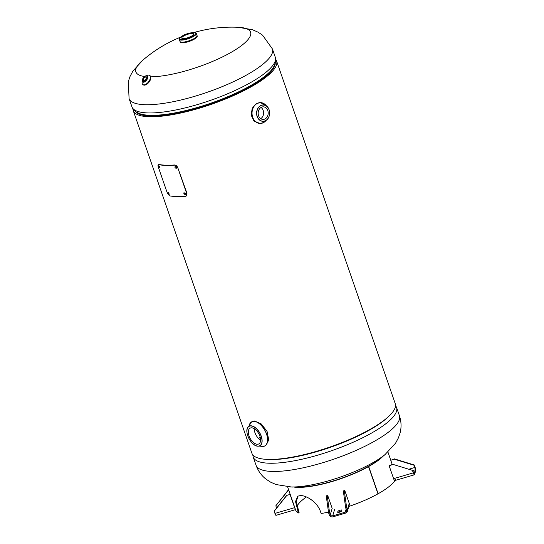 <?xml version="1.0" encoding="UTF-8"?>
<svg xmlns="http://www.w3.org/2000/svg" width="544" height="544" viewBox="0 0 544 544"><rect width="100%" height="100%" fill="white"/><g stroke="black" fill="none" stroke-linecap="round" stroke-linejoin="round"><path stroke-width="0.82" d="M275.74 59.432A75.847 19.632 160.9 0 1 276.583 60.969L395.243 403.641A75.847 19.632 160.9 0 1 329.997 447.012A75.847 19.632 160.9 0 1 251.906 453.281L133.239 110.602A75.847 19.632 160.9 0 1 132.954 108.875M275.223 63.573A74.12 19.183 160.9 0 1 211.188 103.918A74.12 19.183 160.9 0 1 135.918 111.812M276.583 60.969A75.847 19.632 160.9 0 1 211.337 104.332A75.847 19.632 160.9 0 1 133.239 110.602M290.856 486.975A60.676 15.701 -19.1 0 0 291.339 486.982A60.676 15.701 -19.1 0 0 371.892 463.236A60.676 15.701 -19.1 0 0 385.098 454.512L395.549 443.21L398.446 437.811L400.173 432.63C401.547 427.02 401.295 421.369 399.412 415.67L396.562 407.449A75.847 19.632 160.9 0 1 370.682 433.554A75.847 19.632 160.9 0 1 297.146 460.251A75.847 19.632 160.9 0 1 253.225 457.089L256.068 465.31A75.847 19.632 -19.1 0 0 299.996 468.472A75.847 19.632 -19.1 0 0 373.531 441.776A75.847 19.632 -19.1 0 0 399.412 415.67M258.658 438.586A73.95 19.142 160.9 0 1 260.195 437.165M144.636 76.493A60.676 15.701 160.9 0 1 142.195 60.738A136.524 136.524 0 0 1 180.499 37.182M194.045 32.497A136.524 136.524 0 0 1 238.707 27.316A60.676 15.701 160.9 0 1 229.86 53.067A60.676 15.701 160.9 0 1 150.749 76.826M183.097 42.684A8.316 2.149 -19.1 0 0 195.405 38.42M250.199 423.157A13.75 7.5 60.9 0 1 251.607 421.886L254.619 420.974L261.31 423.987L267.084 431.46L268.756 440.035L265.724 445.495L265.003 445.896A13.75 7.5 60.9 0 1 263.174 446.427M254.218 428.672A9.003 4.916 -119.1 0 0 260.596 440.11M257.305 444.258A9.003 4.916 60.9 0 1 249.533 437.172A9.003 4.916 60.9 0 1 250.07 428.169A9.003 4.916 60.9 0 1 251.614 427.815A9.003 4.916 60.9 0 1 259.386 434.901A9.003 4.916 60.9 0 1 258.849 443.897A9.003 4.916 60.9 0 1 257.305 444.258M191.481 36.135A6.297 1.632 -19.1 0 0 193.63 33.966A6.297 1.632 -19.1 0 0 189.985 33.701A6.297 1.632 -19.1 0 0 183.879 35.918A6.297 1.632 -19.1 0 0 181.73 38.087A6.297 1.632 -19.1 0 0 185.375 38.345A6.297 1.632 -19.1 0 0 191.481 36.135M193.977 38.665A9.003 2.332 160.9 0 1 185.246 41.834A9.003 2.332 160.9 0 1 180.03 41.46L179.316 39.386A9.003 2.332 160.9 0 0 184.532 39.766A9.003 2.332 160.9 0 0 193.263 36.591A9.003 2.332 160.9 0 0 196.336 33.497L197.05 35.564A9.003 2.332 160.9 0 1 193.977 38.665M194.113 39.209A8.915 2.305 160.9 0 1 180.751 42.418M197.016 35.462A9.017 2.332 160.9 0 1 193.99 38.672A9.017 2.332 160.9 0 1 185.048 41.881A9.017 2.332 160.9 0 1 179.996 41.351L180.016 41.48A9.024 2.339 160.9 0 1 179.989 41.33M197.078 36.768A8.915 2.305 160.9 0 1 194.147 39.188C188.884 42.378 179.649 43.629 180.166 41.908A9.024 2.339 160.9 0 0 185.395 42.282A9.024 2.339 160.9 0 0 194.147 39.107A9.024 2.339 160.9 0 0 197.22 35.999C197.268 37.046 196.234 38.114 194.133 39.202M263.582 122.563A10.431 8.31 -88.4 0 1 259.991 123.474L253.973 121.02L251.158 115.09L252.219 108.263L256.442 103.516L260.576 102.626A10.431 8.31 -88.4 0 1 264.37 103.897M265.159 118.871A6.297 5.018 -88.4 0 1 262.997 119.422A6.297 5.018 -88.4 0 1 258.244 114.376A6.297 5.018 -88.4 0 1 261.181 107.386A6.297 5.018 -88.4 0 1 263.35 106.835A6.297 5.018 -88.4 0 1 268.104 111.88A6.297 5.018 -88.4 0 1 265.159 118.871M260.726 118.66A6.297 5.018 91.6 0 0 263.609 113.138A6.297 5.018 91.6 0 0 261.038 107.467M146.037 78.907A2.047 1.074 -52.9 0 0 146.037 77.234A2.047 1.074 -52.9 0 0 143.562 78.832A2.047 1.074 -52.9 0 0 143.562 80.505A2.047 1.074 -52.9 0 0 146.037 78.907M150.817 77.867A5.576 2.924 127.1 0 1 150.096 80.424A5.576 2.924 127.1 0 1 145.472 84.939M142.732 82.056L142.671 82.015A3.794 1.992 127.1 0 1 142.304 79.9M142.82 84.504L143.222 84.81A5.692 2.985 127.1 0 0 150.09 80.369A5.692 2.985 127.1 0 0 150.083 75.738L149.682 75.432A5.692 2.985 127.1 0 1 149.688 80.063A5.692 2.985 127.1 0 1 142.82 84.504A5.692 2.985 127.1 0 1 142.814 84.504M145.112 76.187A3.794 1.992 127.1 0 1 147.247 75.97A3.794 1.992 127.1 0 1 147.247 79.057A3.794 1.992 127.1 0 1 142.671 82.015M146.506 75.738A5.692 2.985 127.1 0 1 150.008 75.759A5.692 2.985 127.1 0 1 149.682 80.063A5.692 2.985 127.1 0 1 144.425 84.803A5.692 2.985 127.1 0 1 142.249 81.369M298.194 487.03A52.292 13.532 -19.1 0 0 368.043 466.568L368.125 466.8M297.044 506.124A52.292 13.532 160.9 0 1 306.401 496.971M298.132 495.985L296.228 501.439L299.105 512.679L298.391 512.978A53.094 13.743 160.9 0 1 295.732 510.313L287.592 486.805M328.488 512.115A53.094 13.743 160.9 0 1 321.15 513.488L320.552 511.761C317.587 502.357 306.592 495.366 300.458 495.577L297.792 496.142L295.521 501.514L298.391 512.978M293.923 487.077A53.094 13.743 -19.1 0 0 297.609 487.356A53.094 13.743 -19.1 0 0 368.526 466.582L377.964 493.836A53.094 13.743 160.9 0 1 348.276 506.654M395.665 479.23A53.094 13.743 160.9 0 1 378.134 493.741L368.696 466.487A53.094 13.743 -19.1 0 0 383.126 456.185M368.696 466.487L368.213 466.473A52.292 13.532 -19.1 0 0 381.466 457.266M368.526 466.582L368.043 466.568M297.792 511.251L298.506 510.952M295.501 509.633L276.012 515.345A2.91 0.517 73.7 0 1 274.931 513.42L274.278 510.952L286.647 495.414L290.21 494.374M286.647 495.414L290.217 494.387M274.183 511.258L286.552 495.72M295.392 509.32A2.91 0.517 -106.3 0 1 294.63 507.654L290.136 494.673M288.286 489.981L275.822 505.825L288.653 489.872M275.822 505.825L276.57 507.987M288.191 490.287L288.742 490.124M330.29 514.665A1.897 1.802 16.8 0 0 332.676 515.875L345.216 512.203A1.897 1.802 16.8 0 0 346.406 509.946L345.658 507.783L346.616 507.498L347.364 509.667A2.91 2.768 16.8 0 1 345.535 513.128L333.003 516.8A2.91 2.768 16.8 0 1 329.331 514.95L328.576 512.781L329.542 512.502L330.29 514.665L332.18 508.395L327.685 495.414L326.72 495.7L326.38 496.835L328.576 512.781M345.658 507.783L343.454 491.837L343.801 490.695L344.76 490.416L344.413 491.552L343.454 491.837M346.616 507.498L344.413 491.552M347.405 511.312L349.289 505.043A2.91 2.768 -163.2 0 0 349.255 503.397L344.76 490.416M341.734 510.884A2.135 0.551 -19.1 0 0 339.592 511.408A2.135 0.551 -19.1 0 0 338.218 512.346L338.198 512.414M337.899 511.421L337.681 512.135A2.135 0.551 -19.1 0 0 337.681 512.244A2.135 0.551 -19.1 0 0 339.694 512.128A2.135 0.551 -19.1 0 0 341.714 510.952L341.924 510.238A2.135 0.551 -19.1 0 0 341.924 510.129A2.135 0.551 -19.1 0 0 339.918 510.245A2.135 0.551 -19.1 0 0 337.899 511.421L338.218 512.346M329.542 512.502L327.338 496.556L326.38 496.835M327.338 496.556L327.685 495.414M412.644 470.417L392.782 464.324L412.644 470.417L414.1 473.831L415.371 469.758L414.188 465.29L415.031 467.146A2.91 0.517 -106.3 0 1 415.691 470.682L414.487 474.674A2.91 0.517 -106.3 0 1 414.385 474.81A2.91 0.517 -106.3 0 1 413.304 472.886L393.604 478.659A2.91 0.517 73.7 0 0 394.686 480.576L414.385 474.81M414.188 465.29L394.332 459.197L390.748 460.244L394.332 459.197M392.217 464.488L390.748 460.244M414.283 464.984L394.42 458.891M412.556 470.723L413.304 472.886M392.693 464.63L389.11 465.678L393.604 478.659M392.782 464.324L389.11 465.678M158.964 165.77L159.882 167.681M158.692 166.702L159.752 167.878L159.786 166.913L158.712 165.743L158.692 166.702L159.072 166.518M184.096 192.63L184.028 193.569L185.382 194.568M183.743 193.759L185.252 194.684L185.463 193.63L183.94 192.705L184.028 193.569M168.252 192.59L169.17 194.507M167.98 193.528L169.041 194.704L169.075 193.739L168.001 192.569L167.98 193.528L168.361 193.344M177.725 167.559L186.714 193.514L186.211 196.044L185.518 196.289A76.303 19.747 160.9 0 1 169.47 195.84L167.28 192.97L158.29 167.008C157.808 165.458 157.937 164.682 158.685 164.689L159.059 164.506A75.847 19.632 -19.1 0 0 175.012 164.954L174.733 165.138C176.045 165.179 177.045 165.988 177.725 167.559L186.98 193.331L186.347 195.942M174.733 165.138A76.303 19.747 -19.1 0 1 158.685 164.689L159.059 164.506M174.944 167.341C175.998 168.694 176.569 168.654 176.671 167.205C175.603 165.859 175.032 165.9 174.944 167.341M388.6 416.48A74.27 19.224 160.9 0 1 368.682 430.501A74.27 19.224 160.9 0 1 265.064 459.258M136.945 112.445A73.95 19.142 -19.1 0 0 249.499 86.863A73.95 19.142 -19.1 0 0 274.808 64.709M249.478 86.258A74.27 19.224 -19.1 0 0 272.966 68.054A74.27 19.224 -19.1 0 0 273 68.007L272.966 68.054C275.754 63.39 276.522 59.758 275.264 57.161A75.847 19.632 -19.1 0 1 249.383 83.259A75.847 19.632 -19.1 0 1 175.848 109.963A75.847 19.632 -19.1 0 1 131.927 106.794C132.546 109.616 135.395 111.996 140.468 113.934A74.27 19.224 -19.1 0 0 249.478 86.258M238.136 27.288L252.348 29.682L257.972 32.137L262.534 35.142L272.415 48.94A75.847 19.632 160.9 0 1 246.534 75.038A75.847 19.632 160.9 0 1 173.006 101.742A75.847 19.632 160.9 0 1 129.078 98.573L131.927 106.794M247.037 432.732A11.159 6.093 60.9 0 1 248.377 426.782L251.607 421.886A13.75 7.5 60.9 0 1 253.96 421.342A13.75 7.5 60.9 0 1 265.826 432.16A13.75 7.5 60.9 0 1 265.003 445.896L262.609 446.447L259.141 446.073A11.159 6.093 60.9 0 1 258.053 446.182M260.318 445.964A13.722 7.487 -119.1 0 0 262.589 446.44A13.722 7.487 -119.1 0 0 266.533 434.153A13.722 7.487 -119.1 0 0 253.912 421.396A13.722 7.487 -119.1 0 0 249.091 425.836M258.033 446.189C251.335 446.57 243.42 430.732 248.377 426.782A11.159 6.093 60.9 0 1 250.995 425.809A11.159 6.093 60.9 0 1 260.943 435.322A11.159 6.093 60.9 0 1 259.141 446.073L258.033 446.189A11.159 6.093 60.9 0 1 253.368 444.088M257.951 446.121A11.05 6.032 -119.1 0 0 261.134 436.22A11.05 6.032 -119.1 0 0 250.968 425.945A11.05 6.032 -119.1 0 0 247.785 435.846A11.05 6.032 -119.1 0 0 257.951 446.121M192.841 36.169A8.554 2.21 160.9 0 1 181.424 39.515A8.554 2.21 160.9 0 1 182.519 35.884A8.554 2.21 160.9 0 1 193.936 32.538A8.554 2.21 160.9 0 1 192.841 36.169M197.22 35.999L197.01 35.435A9.024 2.339 160.9 0 1 197.078 35.571A9.024 2.339 160.9 0 1 193.997 38.678A9.024 2.339 160.9 0 1 185.246 41.854A9.024 2.339 160.9 0 1 180.016 41.48L180.166 41.908M263.854 122.407A10.431 8.31 -88.4 0 1 263.616 122.55A10.404 8.289 91.6 0 0 266.193 120.306L263.602 122.563L259.991 123.474A10.431 8.31 -88.4 0 1 252.117 115.11A10.431 8.31 -88.4 0 1 256.992 103.53A10.431 8.31 -88.4 0 1 260.576 102.626L266.594 106.134M266.594 106.128A10.404 8.289 91.6 0 0 257.04 103.55A10.404 8.289 91.6 0 0 252.715 117.293A10.404 8.289 91.6 0 0 263.616 122.543M264.853 120.999L265.717 120.605A8.194 6.535 -88.4 0 1 264.853 120.999A8.194 6.535 -88.4 0 1 256.958 115.947A8.194 6.535 -88.4 0 1 260.528 105.645A8.194 6.535 -88.4 0 1 265.295 105.366A8.194 6.535 -88.4 0 1 269.647 112.737A8.194 6.535 -88.4 0 1 265.717 120.605C271.089 118.028 270.796 107.304 265.295 105.366M265.73 120.51A8.085 6.446 91.6 0 0 269.09 109.827A8.085 6.446 91.6 0 0 260.617 105.747A8.085 6.446 91.6 0 0 257.258 116.43A8.085 6.446 91.6 0 0 265.73 120.51M146.812 78.928A3.339 1.754 127.1 0 1 143.405 81.736A3.339 1.754 127.1 0 1 142.786 78.812A3.339 1.754 127.1 0 1 146.193 76.01A3.339 1.754 127.1 0 1 146.812 78.928M274.931 513.42L294.63 507.654M345.216 512.203L346.134 509.157M347.364 509.667L349.255 503.397M332.676 515.875L334.567 509.606M415.371 469.758L412.685 470.54M414.943 467.452L408.823 469.248M369.192 466.208A136.524 136.524 0 0 0 385.859 453.886M291.339 486.982L276.134 484.561L270.518 482.113L265.955 479.108C261.406 475.551 258.114 470.948 256.068 465.31M252.749 454.818L253.225 457.089M395.529 405.375L396.562 407.449M290.346 486.955A136.524 136.524 0 0 0 292.781 487.05M142.63 60.364L132.94 71.033L130.036 76.439L128.309 81.62L129.078 98.573M272.415 48.94L275.264 57.161M196.336 33.497C196.636 31.43 186.633 33.082 182.437 35.897C179.853 37.543 178.806 38.706 179.316 39.386M147.397 76.078C145.758 75.412 144.187 76.337 142.684 78.846C142.038 80.587 142.086 81.682 142.82 82.13M390.755 460.217L387.933 452.064"/></g></svg>
